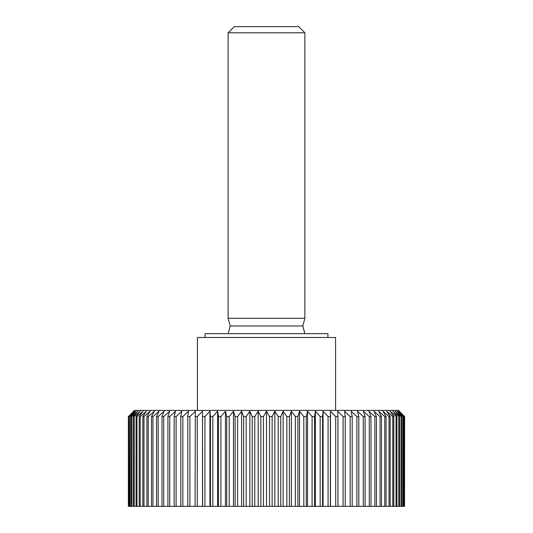 <?xml version="1.0" encoding="UTF-8"?>
<svg xmlns="http://www.w3.org/2000/svg" width="533" height="533" viewBox="0 0 533 533"><rect width="100%" height="100%" fill="white"/><g stroke="black" fill="none" stroke-linecap="round" stroke-linejoin="round"><path stroke-width="0.8" d="M205.098 337.496L205.098 333.658L327.902 333.658L327.902 337.496M197.423 410.41L197.423 337.496L335.577 337.496L335.577 410.41M398.511 410.41L404.62 416.553L404.54 506.35L128.38 506.35L128.38 416.553L134.489 410.41L398.511 410.41M128.46 506.35L128.38 416.553M128.46 416.553L133.923 411.229L128.846 416.553L128.846 506.35M129.086 506.35L128.846 416.553M129.086 416.553L134.709 411.229L129.852 416.553L129.852 506.35M130.252 506.35L130.252 416.553L129.852 416.553M130.252 416.553L136.015 411.229L131.398 416.553L131.398 506.35M131.957 506.35L131.957 416.553L131.398 416.553M131.957 416.553L137.84 411.229L133.477 416.553L133.477 506.35M134.196 506.35L134.196 416.553L133.477 416.553M134.196 416.553L140.166 411.229L136.082 416.553L136.082 506.35M136.954 506.35L136.954 416.553L136.082 416.553M136.954 416.553L142.991 411.229L139.2 416.553L139.2 506.35M140.226 506.35L140.226 416.553L139.2 416.553M140.226 416.553L146.309 411.229L142.824 416.553L142.824 506.35M143.997 506.35L143.997 416.553L142.824 416.553M143.997 416.553L150.093 411.229L146.935 416.553L146.935 506.35M148.247 506.35L148.247 416.553L146.935 416.553M148.247 416.553L154.343 411.229L151.519 416.553L151.519 506.35M152.964 506.35L152.964 416.553L151.519 416.553M152.964 416.553L159.034 411.229L156.549 416.553L156.549 506.35M158.134 506.35L158.134 416.553L156.549 416.553M158.134 416.553L164.151 411.229L162.019 416.553L162.019 506.35M163.724 506.35L163.724 416.553L162.019 416.553M163.724 416.553L169.667 411.229L167.902 416.553L167.902 506.35M169.727 506.35L169.727 416.553L167.902 416.553M169.727 416.553L175.57 411.229L174.171 416.553L174.171 506.35M176.11 506.35L176.11 416.553L174.171 416.553M176.11 416.553L181.826 411.229L180.807 416.553L180.807 506.35M182.846 506.35L182.846 416.553L180.807 416.553M182.846 416.553L188.422 411.229L187.783 416.553L187.783 506.35M189.915 506.35L189.915 416.553L187.783 416.553M189.915 416.553L195.325 411.229L195.065 506.35M197.29 506.35L197.29 416.553L195.065 416.553M197.29 416.553L202.507 411.229L202.633 506.35M204.932 506.35L204.932 416.553L202.633 416.553M204.932 416.553L209.942 411.229L210.448 416.553L210.448 506.35M212.82 506.35L212.82 416.553L210.448 416.553M212.82 416.553L217.597 411.229L218.49 416.553L218.49 506.35M220.915 506.35L220.915 416.553L218.49 416.553M220.915 416.553L225.452 411.229L226.718 416.553L226.718 506.35M229.197 506.35L229.197 416.553L226.718 416.553M229.197 416.553L233.467 411.229L235.106 416.553L235.106 506.35M237.625 506.35L237.625 416.553L235.106 416.553M237.625 416.553L241.609 411.229L243.614 416.553L243.614 506.35M246.159 506.35L246.159 416.553L243.614 416.553M246.159 416.553L249.85 411.229L252.216 416.553L252.216 506.35M254.781 506.35L254.781 416.553L252.216 416.553M254.781 416.553L258.159 411.229L260.87 416.553L260.87 506.35M263.449 506.35L263.449 416.553L260.87 416.553M263.449 416.553L266.5 411.229L269.551 416.553L269.551 506.35M272.13 506.35L272.13 416.553L269.551 416.553M272.13 416.553L274.841 411.229L278.219 416.553L278.219 506.35M280.784 506.35L280.784 416.553L278.219 416.553M280.784 416.553L283.15 411.229L286.841 416.553L286.841 506.35M289.386 506.35L289.386 416.553L286.841 416.553M289.386 416.553L291.391 411.229L295.375 416.553L295.375 506.35M297.894 506.35L297.894 416.553L295.375 416.553M297.894 416.553L299.533 411.229L303.803 416.553L303.803 506.35M306.282 506.35L306.282 416.553L303.803 416.553M306.282 416.553L307.548 411.229L312.085 416.553L312.085 506.35M314.51 506.35L314.51 416.553L312.085 416.553M314.51 416.553L315.403 411.229L320.18 416.553L320.18 506.35M322.552 506.35L322.552 416.553L320.18 416.553M322.552 416.553L323.058 411.229L328.068 416.553L328.068 506.35M330.367 506.35L330.367 416.553L328.068 416.553M330.367 416.553L330.493 411.229L335.71 416.553L335.71 506.35M337.935 506.35L337.935 416.553L335.71 416.553M337.935 416.553L337.675 411.229L343.085 416.553L343.085 506.35M345.217 506.35L345.217 416.553L343.085 416.553M345.217 416.553L344.578 411.229L350.154 416.553L350.154 506.35M352.193 506.35L352.193 416.553L350.154 416.553M352.193 416.553L351.174 411.229L356.89 416.553L356.89 506.35M358.829 506.35L358.829 416.553L356.89 416.553M358.829 416.553L357.43 411.229L363.273 416.553L363.273 506.35M365.098 506.35L365.098 416.553L363.273 416.553M365.098 416.553L363.333 411.229L369.276 416.553L369.276 506.35M370.981 506.35L370.981 416.553L369.276 416.553M370.981 416.553L368.849 411.229L374.866 416.553L374.866 506.35M376.451 506.35L376.451 416.553L374.866 416.553M376.451 416.553L373.966 411.229L380.036 416.553L380.036 506.35M381.481 506.35L381.481 416.553L380.036 416.553M381.481 416.553L378.657 411.229L384.753 416.553L384.753 506.35M386.065 506.35L386.065 416.553L384.753 416.553M386.065 416.553L382.907 411.229L389.003 416.553L389.003 506.35M390.176 506.35L390.176 416.553L389.003 416.553M390.176 416.553L386.691 411.229L392.774 416.553L392.774 506.35M393.8 506.35L393.8 416.553L392.774 416.553M393.8 416.553L390.009 411.229L396.046 416.553L396.046 506.35M396.918 506.35L396.918 416.553L396.046 416.553M396.918 416.553L392.834 411.229L398.804 416.553L398.804 506.35M399.523 506.35L399.523 416.553L398.804 416.553M399.523 416.553L395.16 411.229L401.043 416.553L401.043 506.35M401.602 506.35L401.602 416.553L401.043 416.553M401.602 416.553L396.985 411.229L402.748 416.553L402.748 506.35M403.148 506.35L403.148 416.553L402.748 416.553M403.148 416.553L398.291 411.229L403.914 416.553L403.914 506.35M404.154 506.35L403.914 416.553M404.154 416.553L399.077 411.229L404.54 416.553M304.876 318.308L304.876 32.793L228.124 32.793L228.124 318.308L304.876 318.308L302.817 325.983L230.183 325.983L228.124 318.308M228.124 32.793L234.267 26.65L298.733 26.65L304.876 32.793M228.124 333.658L230.183 325.983M302.817 325.983L304.876 333.658M404.62 416.553L404.54 506.35M202.507 411.229L202.507 506.35M209.942 411.229L209.942 506.35M217.597 411.229L217.597 506.35M225.452 411.229L225.452 506.35M233.467 411.229L233.467 506.35M241.609 411.229L241.609 506.35M249.85 411.229L249.85 506.35M258.159 411.229L258.159 506.35M266.5 411.229L266.5 506.35M274.841 411.229L274.841 506.35M283.15 411.229L283.15 506.35M291.391 411.229L291.391 506.35M299.533 411.229L299.533 506.35M307.548 411.229L307.548 506.35M315.403 411.229L315.403 506.35M323.058 411.229L323.058 506.35M330.493 411.229L330.493 506.35"/></g></svg>
